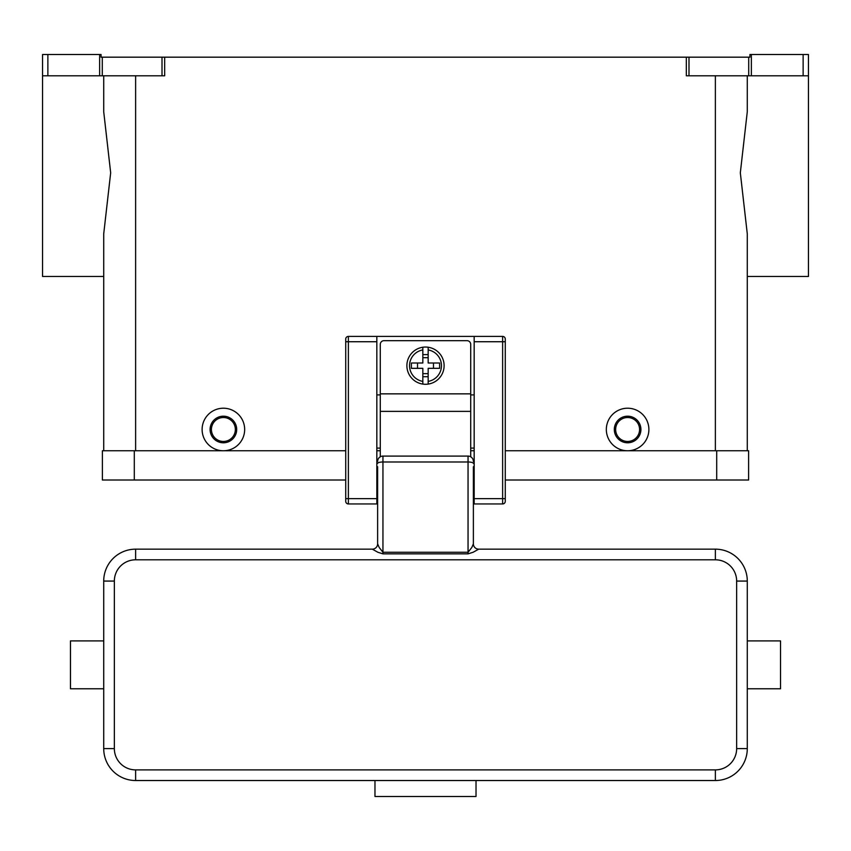 <?xml version="1.0" encoding="UTF-8"?>
<svg xmlns="http://www.w3.org/2000/svg" width="851" height="851" viewBox="0 0 851 851"><rect width="100%" height="100%" fill="white"/><g stroke="black" fill="none" stroke-linecap="round" stroke-linejoin="round"><path stroke-width="1.28" d="M808.45 75.792L808.45 54.517L803.131 54.517L803.131 75.792L808.45 75.792L808.45 276.469L747.284 276.469L747.284 450.764L747.284 233.865L740.327 172.806L747.284 111.747L747.284 75.792M102.29 57.177L101.056 57.177L101.056 54.517L99.631 54.517L99.631 75.792L102.29 75.792L102.29 57.177L162.009 57.177L162.009 75.792L164.668 75.792L164.668 57.177L686.332 57.177L686.332 75.792L803.131 75.792M751.369 75.792L751.369 54.517L749.944 54.517L749.944 57.177L686.332 57.177M164.668 57.177L162.009 57.177M751.369 54.517L803.131 54.517M44.103 54.517L42.55 54.517L42.55 75.792L47.869 75.792L47.869 54.517L44.103 54.517M99.631 54.517L47.869 54.517M103.716 75.792L103.716 111.747L110.673 172.806L103.716 233.865L103.716 450.764L103.716 276.469L42.55 276.469L42.55 75.792M162.009 75.792L102.29 75.792M223.387 450.764A21.275 21.275 0 0 1 202.112 429.489A21.275 21.275 0 0 1 223.387 408.214A21.275 21.275 0 0 1 244.662 429.489A21.275 21.275 0 0 1 223.387 450.764M627.612 450.764A21.275 21.275 0 0 1 606.337 429.489A21.275 21.275 0 0 1 627.612 408.214A21.275 21.275 0 0 1 648.887 429.489A21.275 21.275 0 0 1 627.612 450.764M627.612 442.786A13.297 13.297 0 0 0 640.909 429.489A13.297 13.297 0 0 0 627.612 416.192A13.297 13.297 0 0 0 614.316 429.489A13.297 13.297 0 0 0 627.612 442.786M627.612 441.456A11.967 11.967 0 0 0 639.58 429.489A11.967 11.967 0 0 0 627.612 417.522A11.967 11.967 0 0 0 615.645 429.489A11.967 11.967 0 0 0 627.612 441.456M223.387 416.192A13.297 13.297 0 0 1 236.684 429.489A13.297 13.297 0 0 1 223.387 442.786A13.297 13.297 0 0 1 210.091 429.489A13.297 13.297 0 0 1 223.387 416.192M223.387 417.522A11.967 11.967 0 0 1 235.355 429.489A11.967 11.967 0 0 1 223.387 441.456A11.967 11.967 0 0 1 211.42 429.489A11.967 11.967 0 0 1 223.387 417.522M99.631 75.792L47.869 75.792M716.702 480.017L748.614 480.017L748.614 450.764L716.702 450.764L716.702 480.017L505.281 480.017M345.719 450.764L102.386 450.764L102.386 480.017L345.719 480.017M376.833 450.764L380.291 450.764M470.709 450.764L474.167 450.764M505.281 450.764L716.702 450.764M345.719 339.07A2.659 2.659 0 0 1 348.378 336.411A2.659 2.659 0 0 0 345.719 339.07L345.719 501.292A2.659 2.659 0 0 0 348.378 503.952L348.378 336.411L474.167 336.411L474.167 503.952L502.622 503.952A2.659 2.659 0 0 0 505.281 501.292L505.281 339.07A2.659 2.659 0 0 0 504.505 337.187A2.659 2.659 0 0 1 505.281 339.07M474.167 336.411L502.622 336.411A2.659 2.659 0 0 1 504.505 337.187M345.719 501.292A2.659 2.659 0 0 0 348.378 503.952L376.833 503.952L376.833 336.411M474.167 448.105L470.709 448.105M380.291 448.105L376.833 448.105M380.291 394.917L376.833 394.917M474.167 394.917L470.709 394.917M380.291 456.796L380.291 344.389A3.723 3.723 0 0 1 384.014 340.666L466.986 340.666A3.723 3.723 0 0 1 470.709 344.389L470.709 456.796M425.5 347.048A18.616 18.616 0 0 1 428.159 347.24L428.159 363.005L439.616 363.005L439.616 368.323L428.159 368.323L428.159 384.088A18.616 18.616 0 0 1 422.841 384.088L422.841 368.323L411.384 368.323L411.384 363.005L422.841 363.005L422.841 347.24A18.616 18.616 0 0 1 425.5 347.048M428.159 347.24L428.159 349.931A15.956 15.956 0 0 1 428.159 381.397L428.159 384.088A18.616 18.616 0 0 0 428.159 347.24A18.616 18.616 0 0 1 428.159 384.088M433.478 368.323L433.478 363.005M422.841 354.612L428.159 354.612M428.159 357.686L422.841 357.686M422.841 349.931L422.841 347.24A18.616 18.616 0 0 0 422.841 384.088L422.841 381.397A15.956 15.956 0 0 1 422.841 349.931M417.522 363.005L417.522 368.323M428.159 376.716L422.841 376.716M422.841 373.642L428.159 373.642M377.631 474.167L376.833 474.167M377.631 466.72L377.631 543.842A5.319 5.319 -0 0 1 372.312 549.161L377.908 552.278L382.95 553.852L468.05 553.852L473.092 552.278L478.688 549.161L715.372 549.161L715.372 559.798A21.275 21.275 0 0 1 736.647 581.073L736.647 748.614L747.284 748.614L747.284 581.073A31.912 31.912 0 0 0 715.372 549.161M377.631 497.899L377.631 487.995L376.833 487.995M473.369 466.72L473.369 543.842L471.816 547.491L468.05 552.256L382.95 552.256L379.184 547.491L377.631 543.842M473.369 543.842A5.319 5.319 180 0 0 478.688 549.161M474.167 487.995L473.369 487.995L473.369 497.899M474.167 474.167L473.369 474.167M372.312 549.161L135.628 549.161A31.912 31.912 0 0 0 103.716 581.073L103.716 748.614A31.912 31.912 0 0 0 135.628 780.527L715.372 780.527A31.912 31.912 0 0 0 747.284 748.614M747.284 688.778L780.527 688.778L780.527 640.909L747.284 640.909M377.631 463.37A5.319 1.372 0 0 1 379.184 462.401A5.319 1.372 0 0 1 382.95 461.997L382.95 456.083A5.319 5.319 0 0 0 377.631 461.402A5.319 5.319 0 0 1 379.184 457.636M382.95 456.083L468.05 456.083L468.05 553.852M471.816 457.636A5.319 5.319 0 0 1 473.369 461.402A5.319 5.319 0 0 0 468.05 456.083M476.028 780.527L476.028 796.483L374.972 796.483L374.972 780.527M103.716 688.778L70.473 688.778L70.473 640.909L103.716 640.909M688.991 75.792L688.991 57.177M748.71 57.177L748.71 75.792M715.372 450.764L715.372 75.792M135.628 450.764L135.628 75.792M134.298 450.764L134.298 480.017M474.167 498.633L505.281 498.633M502.622 336.411L502.622 341.73L505.281 341.73M474.167 341.73L502.622 341.73L502.622 503.952A2.659 2.659 0 0 0 505.281 501.292M376.833 341.73L345.719 341.73M345.719 498.633L376.833 498.633M380.291 393.853L470.709 393.853M380.291 411.373L470.709 411.373M473.369 463.37A5.319 1.372 180 0 0 471.816 462.401A5.319 1.372 180 0 0 468.05 461.997L382.95 461.997L382.95 553.852M135.628 549.161L135.628 559.798L715.372 559.798M747.284 581.073L736.647 581.073M736.647 748.614A21.275 21.275 0 0 1 715.372 769.889L715.372 780.527M715.372 769.889L135.628 769.889L135.628 780.527M103.716 581.073L114.353 581.073A21.275 21.275 0 0 1 135.628 559.798M135.628 769.889A21.275 21.275 0 0 1 114.353 748.614L103.716 748.614M114.353 748.614L114.353 581.073"/></g></svg>
